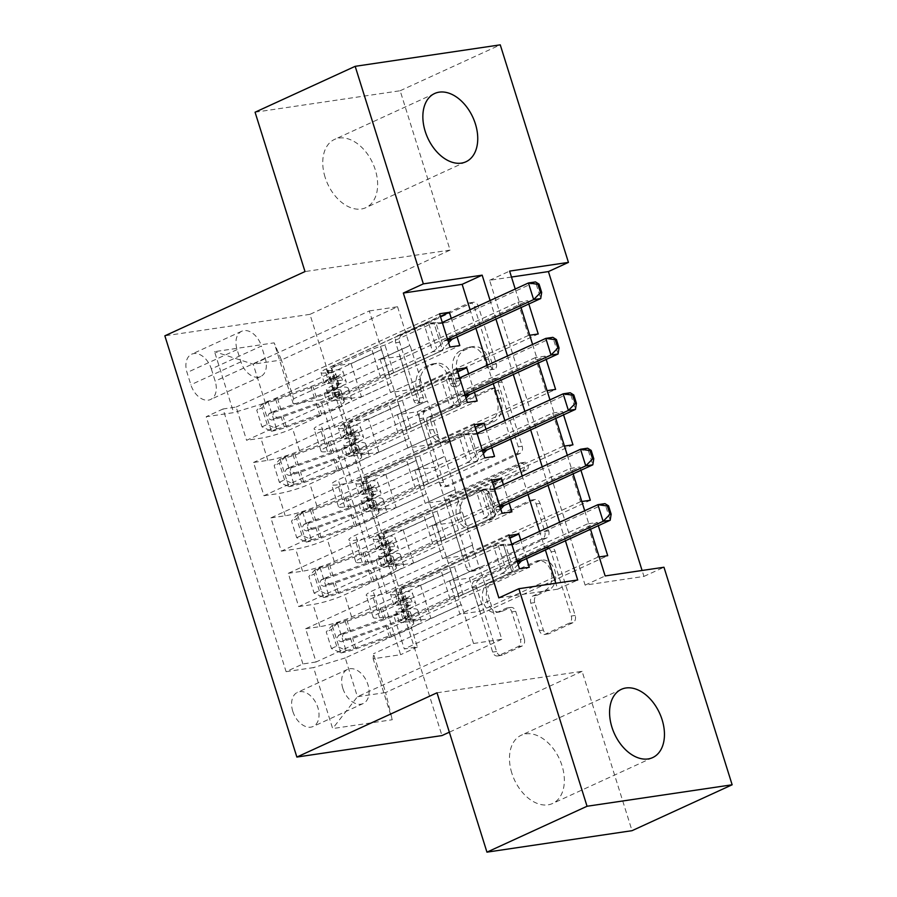 <?xml version="1.0" encoding="UTF-8"?>
<svg xmlns="http://www.w3.org/2000/svg" width="897" height="897" viewBox="0 0 897 897"><rect width="100%" height="100%" fill="white"/><g stroke="black" fill="none" stroke-linecap="round" stroke-linejoin="round"><path stroke-width="0.67" stroke-dasharray="4.49 3.36" d="M421.725 402.562A4.037 2.971 81.6 0 1 421.119 402.742A4.037 2.971 81.6 0 1 417.778 400.017L399.658 342.217A5.763 4.25 81.6 0 1 401.89 334.973L472.641 302.536A5.763 4.25 81.6 0 1 473.493 302.278A5.763 4.25 81.6 0 1 478.269 306.169L496.389 363.98A4.037 2.971 81.6 0 1 494.83 369.048A4.037 2.971 81.6 0 1 494.225 369.228A4.037 2.971 81.6 0 1 490.883 366.503L488.54 359.013A18.433 13.59 81.6 0 0 473.268 346.556A18.433 13.59 81.6 0 0 470.51 347.374L464.612 350.077A18.433 13.59 81.6 0 0 457.492 373.253L459.836 380.732A4.037 2.971 81.6 0 1 458.277 385.8A4.037 2.971 81.6 0 1 457.672 385.979A4.037 2.971 81.6 0 1 454.331 383.254L451.987 375.776A18.433 13.59 81.6 0 0 436.716 363.307A18.433 13.59 81.6 0 0 433.957 364.137L428.06 366.839A18.433 13.59 81.6 0 0 420.94 390.016L423.283 397.494A4.037 2.971 81.6 0 1 421.725 402.562M484.615 359.596A18.433 13.59 81.6 0 0 469.344 347.128A18.433 13.59 81.6 0 0 466.586 347.958L460.688 350.66A18.433 13.59 81.6 0 0 453.568 373.836L455.911 381.315A4.037 2.971 81.6 0 1 454.353 386.383A4.037 2.971 81.6 0 1 453.747 386.562A4.037 2.971 81.6 0 1 450.406 383.838L448.063 376.359A18.433 13.59 81.6 0 0 432.791 363.89A18.433 13.59 81.6 0 0 430.033 364.709L424.135 367.422A18.433 13.59 81.6 0 0 417.015 390.599L419.359 398.077A4.037 2.971 81.6 0 1 417.8 403.145A4.037 2.971 81.6 0 1 417.195 403.325A4.037 2.971 81.6 0 1 413.853 400.6L395.745 342.789A5.763 4.25 81.6 0 1 397.965 335.545L468.716 303.108A5.763 4.25 81.6 0 1 469.58 302.861A5.763 4.25 81.6 0 1 474.345 306.752L492.464 364.552A4.037 2.971 81.6 0 1 490.906 369.62A4.037 2.971 81.6 0 1 490.3 369.799A4.037 2.971 81.6 0 1 486.959 367.075L484.615 359.596L488.54 359.013M511.817 773.079A37.551 24.802 -114.6 0 1 521.258 735.226A37.551 24.802 -114.6 0 1 562.004 765.646A37.551 24.802 -114.6 0 1 552.563 803.499A37.551 24.802 -114.6 0 1 511.817 773.079M325.095 177.247A37.551 24.802 -114.6 0 1 334.547 139.405A37.551 24.802 -114.6 0 1 375.294 169.825A37.551 24.802 -114.6 0 1 365.841 207.667A37.551 24.802 -114.6 0 1 325.095 177.247M292.77 711.265A18.781 12.401 -114.6 0 1 297.49 692.338A18.781 12.401 -114.6 0 1 317.863 707.554A18.781 12.401 -114.6 0 1 313.143 726.48A18.781 12.401 -114.6 0 1 292.77 711.265M342.822 688.324A18.781 12.401 -114.6 0 1 347.543 669.397A18.781 12.401 -114.6 0 1 367.916 684.602A18.781 12.401 -114.6 0 1 363.195 703.528A18.781 12.401 -114.6 0 1 342.822 688.324M524.297 638.799A5.763 4.25 81.6 0 1 522.076 646.031L502.219 655.135A5.763 4.25 81.6 0 1 501.356 655.393A5.763 4.25 81.6 0 1 496.59 651.502L476.464 587.3A5.763 4.25 81.6 0 1 478.695 580.056L549.446 547.619A5.763 4.25 81.6 0 1 550.298 547.361A5.763 4.25 81.6 0 1 555.075 551.263L575.19 615.454A5.763 4.25 81.6 0 1 572.97 622.697L548.998 633.697A5.763 4.25 81.6 0 1 548.134 633.944A5.763 4.25 81.6 0 1 543.358 630.053L534.747 602.582A5.763 4.25 81.6 0 1 536.978 595.339L548.863 589.89A15.406 11.358 81.6 0 0 555.243 572.073A15.406 11.358 81.6 0 0 542.046 560.098A15.406 11.358 81.6 0 0 539.747 560.782L493.171 582.131A15.406 11.358 81.6 0 0 486.791 599.947A15.406 11.358 81.6 0 0 499.988 611.922A15.406 11.358 81.6 0 0 502.286 611.238L510.057 607.684A5.763 4.25 81.6 0 1 510.909 607.426A5.763 4.25 81.6 0 1 515.685 611.317L524.297 638.799L520.372 639.37A5.763 4.25 81.6 0 1 518.152 646.614L498.306 655.718A5.763 4.25 81.6 0 1 497.443 655.976A5.763 4.25 81.6 0 1 492.666 652.074L472.551 587.883A5.763 4.25 81.6 0 1 474.771 580.639L545.522 548.202A5.763 4.25 81.6 0 1 546.385 547.944A5.763 4.25 81.6 0 1 551.15 551.846L571.277 616.037A5.763 4.25 81.6 0 1 569.046 623.28L545.073 634.269A5.763 4.25 81.6 0 1 544.21 634.527A5.763 4.25 81.6 0 1 539.433 630.636L530.833 603.165A5.763 4.25 81.6 0 1 533.053 595.922L544.939 590.461L548.863 589.89M437.007 692.798L582.097 671.326L632.037 830.678M582.097 671.326L449.352 732.187M255.073 112.215L400.152 90.743L450.092 250.095L309.947 314.354L441.952 735.585M400.152 90.743L500.257 44.85M511.481 277.038L489.594 280.279L585.124 585.124L643.945 576.412L642.084 570.47M643.945 576.412L663.971 567.24M449.195 485.939A5.763 4.25 81.6 0 1 448.343 486.196A5.763 4.25 81.6 0 1 443.567 482.306L423.451 418.103A5.763 4.25 81.6 0 1 425.671 410.86L496.422 378.422A5.763 4.25 81.6 0 1 497.286 378.164A5.763 4.25 81.6 0 1 502.051 382.066L522.177 446.258A5.763 4.25 81.6 0 1 519.946 453.501L449.195 485.939L445.282 486.522A5.763 4.25 81.6 0 1 444.419 486.779A5.763 4.25 81.6 0 1 439.642 482.878L419.527 418.686A5.763 4.25 81.6 0 1 421.747 411.443L492.498 379.005A5.763 4.25 81.6 0 1 493.361 378.747A5.763 4.25 81.6 0 1 498.138 382.649L518.253 446.841A5.763 4.25 81.6 0 1 516.022 454.084L445.282 486.522M449.958 502.701L470.073 566.904A5.763 4.25 81.6 0 0 474.849 570.795A5.763 4.25 81.6 0 0 475.713 570.537L546.464 538.099A5.763 4.25 81.6 0 0 548.684 530.856L540.072 503.385A5.763 4.25 81.6 0 0 535.296 499.494A5.763 4.25 81.6 0 0 534.444 499.741L505.751 512.905A5.763 4.25 81.6 0 1 504.888 513.162A5.763 4.25 81.6 0 1 500.111 509.261L494.404 491.04A5.763 4.25 81.6 0 1 496.624 483.797L526.494 470.095A4.037 2.971 81.6 0 0 528.165 465.442A4.037 2.971 81.6 0 0 524.711 462.303A4.037 2.971 81.6 0 0 524.106 462.482L452.178 495.458A5.763 4.25 81.6 0 0 449.958 502.701L446.033 503.284L466.16 567.476L470.073 566.904M519.475 568.743L316.058 661.997L305.642 628.752L509.048 535.487M502.107 513.308L298.69 606.574L288.262 573.318L491.679 480.052M484.728 457.885L281.322 551.15L270.894 517.894L474.311 424.629M467.359 402.461L263.953 495.727L253.526 462.471L267.844 460.352A23.468 3.319 162.6 0 0 299.542 450.686L398.851 405.152L391.899 382.985L361.48 396.81L341.679 399.748L459.802 345.58M456.943 369.205L253.526 462.471M529.712 335.243L528.423 335.433L517.995 302.177L399.871 356.333L380.07 359.26L410.108 345.491L420.525 378.747L320.823 424.337A23.468 3.319 162.6 0 0 314.118 429.035A23.468 3.319 162.6 0 0 320.498 429.36L334.805 427.241L324.389 393.985L527.806 300.719L528.826 304.005M334.805 427.241L538.222 333.976M420.132 378.803L427.084 400.981L327.775 446.504A23.468 3.319 162.6 0 0 321.07 451.202A23.468 3.319 162.6 0 0 327.45 451.527L341.757 449.408L545.174 356.154L546.195 359.428M341.757 449.408L352.185 482.664L555.591 389.399M564.46 446.089L563.159 446.28L552.743 413.024L434.608 467.18L414.806 470.118L444.845 456.349L455.261 489.605L355.571 535.195A23.468 3.319 162.6 0 0 348.855 539.882A23.468 3.319 162.6 0 0 355.234 540.207L369.553 538.099L359.125 504.843L562.542 411.577L563.563 414.851M369.553 538.099L572.959 444.834M581.828 501.513L580.527 501.703L570.111 468.447L451.987 522.615L432.175 525.541L462.213 511.772L472.629 545.028L372.939 590.618A23.468 3.319 162.6 0 0 366.223 595.316A23.468 3.319 162.6 0 0 372.603 595.642L386.921 593.522L376.493 560.266L579.911 467.001L580.942 470.275M386.921 593.522L590.327 500.257M298.69 606.574L312.997 604.455A23.468 3.319 162.6 0 0 344.706 594.789L444.004 549.267L413.584 563.092L393.783 566.018L511.907 511.862M305.642 628.752L319.949 626.633A23.468 3.319 -17.4 0 0 351.646 616.968L450.956 571.434L444.004 549.267M281.322 551.15L295.629 549.031A23.468 3.319 162.6 0 0 327.338 539.366L426.636 493.832L396.216 507.668L376.415 510.595L494.539 456.438M288.262 573.318L302.581 571.198A23.468 3.319 -17.4 0 0 334.278 561.533L433.587 516.01L426.636 493.832M263.953 495.727L278.261 493.608A23.468 3.319 162.6 0 0 309.97 483.943L409.267 438.409L378.848 452.245L359.047 455.171L477.17 401.015M270.894 517.894L285.212 515.775A23.468 3.319 -17.4 0 0 316.91 506.11L416.219 460.587L409.267 438.409M517.995 302.177L527.806 300.719M545.174 356.154L535.363 357.6L545.791 390.857L547.08 390.666M552.743 413.024L562.542 411.577M570.111 468.447L579.911 467.001M598.31 525.698L597.279 522.424L587.479 523.882L597.895 557.127L599.196 556.936M498.855 597.884L557.676 589.183L555.815 583.241M545.387 549.962L539.579 531.416M528.019 494.539L522.211 475.993M510.651 439.115L504.843 420.57M493.283 383.692L487.463 365.146M475.915 328.268L470.095 309.723M457.078 336.902L451.269 318.357M474.446 392.325L468.638 373.78M491.814 447.749L486.006 429.203M509.182 503.172L503.374 484.627M526.55 558.596L520.742 540.061M211.356 368.959L215.168 381.158A18.187 12.02 -114.6 0 1 210.593 399.49A18.187 12.02 -114.6 0 1 190.859 384.757L187.036 372.558A18.187 12.02 -114.6 0 1 191.61 354.225A18.187 12.02 -114.6 0 1 211.356 368.959L261.408 346.018L265.22 358.206A18.187 12.02 -114.6 0 1 260.646 376.538A18.187 12.02 -114.6 0 1 240.912 361.805L237.088 349.606A18.187 12.02 -114.6 0 1 241.663 331.273A18.187 12.02 -114.6 0 1 261.408 346.018M309.947 314.354L164.857 335.826M316.058 661.997L302.917 663.948L286.098 671.662L206.209 416.701L233.657 412.642L265.355 402.977L381.483 349.729L369.317 310.934L253.201 364.171L281.434 360L293.588 398.795L293.263 403.818L320.711 399.759L400.6 654.709L373.152 658.779L373.488 653.756L385.643 692.551L357.41 696.734L345.255 657.927L461.372 604.69L430.952 618.515L411.151 621.442L529.275 567.285M286.098 671.662L313.558 667.592L332.664 728.566L392.258 719.742L373.152 658.779M293.263 403.818L274.157 342.845L214.551 351.669L233.657 412.642M472.237 545.084L479.189 567.252L379.88 612.786L372.939 590.618M454.869 489.661L461.82 511.828L362.511 557.362L355.571 535.195M535.363 357.6L417.24 411.757L397.438 414.694L427.477 400.925L437.893 434.17L338.203 479.76A23.468 3.319 162.6 0 0 331.486 484.458A23.468 3.319 162.6 0 0 337.866 484.784L352.185 482.664M437.501 434.238L444.452 456.405L345.143 501.939L338.203 479.76M449.991 347.038L246.585 440.304L260.892 438.185A23.468 3.319 162.6 0 0 292.59 428.519L391.899 382.985M324.389 393.985L337.53 392.045L417.419 647.006L404.289 648.946L607.706 555.68M379.88 612.786A23.468 3.319 -17.4 0 0 373.174 617.484A23.468 3.319 -17.4 0 0 379.554 617.809L393.861 615.69L404.289 648.946M376.493 560.266L362.186 562.385A23.468 3.319 -17.4 0 1 355.806 562.06A23.468 3.319 -17.4 0 1 362.511 557.362M359.125 504.843L344.818 506.962A23.468 3.319 -17.4 0 1 338.438 506.637A23.468 3.319 -17.4 0 1 345.143 501.939M302.917 663.948L223.028 408.987L236.158 407.047L246.585 440.304M587.479 523.882L469.355 578.038L449.554 580.964L479.581 567.196L501.771 639.303L473.538 643.485L357.41 696.734L332.664 728.566M473.538 643.485L461.372 604.69M265.355 402.977L253.201 364.171L214.551 351.669M369.317 310.934L397.55 306.752L281.434 360L274.157 342.845M397.55 306.752L409.716 345.558L293.588 398.795M565.413 540.79L559.593 522.245M548.045 485.355L542.225 466.821M530.665 429.932L524.857 411.387M513.297 374.509L507.489 355.963M495.929 319.085L490.121 300.54M515.237 289.025L521.045 307.57M532.605 344.448L538.413 362.993M549.973 399.871L555.781 418.417M567.341 455.306L573.149 473.84M584.709 510.729L590.518 529.275M501.771 639.303L385.643 692.551L392.258 719.742M489.605 600.508L373.488 653.756M450.956 571.434L460.98 604.746M433.587 516.01L443.611 549.323M416.219 460.587L426.243 493.899M398.851 405.152L408.875 438.465M381.483 349.729L391.507 383.041M489.594 280.279L509.619 271.096M585.124 585.124L605.15 575.941M557.676 589.183L577.702 580M381.09 349.785L351.052 363.554L331.251 366.492L341.679 399.748M351.052 363.554L361.48 396.81M439.575 313.782L236.158 407.047M223.028 408.987L206.209 416.701M331.251 366.492L440.405 316.439M337.53 392.045L320.711 399.759M528.423 335.433L410.299 389.59L390.498 392.516L420.525 378.747M380.07 359.26L390.498 392.516M399.871 356.333L410.299 389.59M393.861 615.69L597.279 522.424M398.459 405.22L368.42 418.989L378.848 452.245M368.42 418.989L348.619 421.915L359.047 455.171M348.619 421.915L457.773 371.863M545.791 390.857L427.667 445.013L407.866 447.951L437.893 434.17M397.438 414.694L407.866 447.951M417.24 411.757L427.667 445.013M414.806 470.118L425.234 503.374L455.261 489.605M434.608 467.18L445.035 500.436L425.234 503.374M563.159 446.28L445.035 500.436M415.827 460.643L385.788 474.412L365.987 477.339L475.141 427.297M365.987 477.339L376.415 510.595M385.788 474.412L396.216 507.668M432.175 525.541L442.602 558.797L472.629 545.028M451.987 522.615L462.404 555.871L442.602 558.797M580.527 501.703L462.404 555.871M433.195 516.067L403.168 529.835L383.355 532.762L492.52 482.721M383.355 532.762L393.783 566.018M403.168 529.835L413.584 563.092M449.554 580.964L459.97 614.221L489.997 600.452M469.355 578.038L479.772 611.294L459.97 614.221M417.419 647.006L400.6 654.709M597.895 557.127L479.772 611.294M450.563 571.49L420.536 585.259L400.724 588.197L509.888 538.144M345.255 657.927L313.558 667.592M400.724 588.197L411.151 621.442M420.536 585.259L430.952 618.515M450.092 250.095L305.002 271.567M430.829 421.568A4.037 2.971 81.6 0 1 432.388 416.5L494.482 388.02A4.037 2.971 81.6 0 1 495.088 387.84A4.037 2.971 81.6 0 1 498.429 390.576L500.896 398.459A18.433 13.59 81.6 0 1 493.776 421.635L451.326 441.1A18.433 13.59 81.6 0 1 448.567 441.918A18.433 13.59 81.6 0 1 433.296 429.461L430.829 421.568L426.905 422.151A4.037 2.971 81.6 0 1 428.463 417.083L432.388 416.5M426.905 422.151L429.371 430.033A18.433 13.59 81.6 0 0 444.654 442.501A18.433 13.59 81.6 0 0 447.412 441.683L489.852 422.218A18.433 13.59 81.6 0 0 496.983 399.042L494.505 391.148A4.037 2.971 81.6 0 0 491.164 388.423A4.037 2.971 81.6 0 0 490.558 388.603L428.463 417.083M446.033 503.284A5.763 4.25 81.6 0 1 448.265 496.041L520.193 463.065A4.037 2.971 81.6 0 1 520.787 462.886A4.037 2.971 81.6 0 1 524.24 466.014A4.037 2.971 81.6 0 1 522.57 470.678L492.7 484.38A5.763 4.25 81.6 0 0 490.48 491.623L496.187 509.844A5.763 4.25 81.6 0 0 500.963 513.734A5.763 4.25 81.6 0 0 501.827 513.488L530.519 500.324A5.763 4.25 81.6 0 1 531.383 500.066A5.763 4.25 81.6 0 1 536.148 503.968L544.759 531.439A5.763 4.25 81.6 0 1 542.539 538.682L471.788 571.12A5.763 4.25 81.6 0 1 470.925 571.378A5.763 4.25 81.6 0 1 466.16 567.476M475.971 526.55A15.406 11.358 81.6 0 1 473.672 527.234A15.406 11.358 81.6 0 1 460.475 515.259A15.406 11.358 81.6 0 1 466.855 497.443L483.259 489.919A5.763 4.25 81.6 0 1 484.122 489.661A5.763 4.25 81.6 0 1 488.899 493.563L494.606 511.783A5.763 4.25 81.6 0 1 492.386 519.027L475.971 526.55L472.057 527.133A15.406 11.358 81.6 0 1 469.748 527.817A15.406 11.358 81.6 0 1 456.551 515.842A15.406 11.358 81.6 0 1 462.93 498.026L466.855 497.443M472.057 527.133L488.461 519.61A5.763 4.25 81.6 0 0 490.693 512.366L484.974 494.146A5.763 4.25 81.6 0 0 480.198 490.244A5.763 4.25 81.6 0 0 479.346 490.502L462.93 498.026M544.939 590.461A15.406 11.358 81.6 0 0 551.319 572.656A15.406 11.358 81.6 0 0 538.122 560.67A15.406 11.358 81.6 0 0 535.823 561.365L489.246 582.714A15.406 11.358 81.6 0 0 482.866 600.53A15.406 11.358 81.6 0 0 496.063 612.505A15.406 11.358 81.6 0 0 498.362 611.821L506.132 608.267A5.763 4.25 81.6 0 1 506.996 608.009A5.763 4.25 81.6 0 1 511.761 611.9L520.372 639.37M261.98 426.837L267.194 424.449L276.769 428.833L271.567 431.222L261.98 426.837L256.777 410.209L262.877 403.504L268.091 401.116A7.916 1.121 162.6 0 0 275.592 399.087L310.867 386.517A37.259 5.281 162.6 0 0 335.59 373.432A37.259 5.281 162.6 0 0 325.858 372.86L329.154 383.389A18.478 2.613 -17.4 0 1 324.322 383.109A18.478 2.613 -17.4 0 1 329.614 379.409L333.628 377.57A3.521 2.59 81.6 0 1 334.155 377.413A3.521 2.59 81.6 0 1 337.07 379.79A3.521 2.59 81.6 0 1 335.713 384.219L331.699 386.058A18.478 2.613 162.6 0 0 326.407 389.758A18.478 2.613 162.6 0 0 331.24 390.049L334.536 400.578A18.478 2.613 -17.4 0 1 329.715 400.297A18.478 2.613 -17.4 0 1 334.996 396.597L432.713 351.792L442.513 350.346L433.823 322.628L384.981 345.031L380.507 346.388A12.749 1.805 162.6 0 0 371.863 349.583L331.408 368.129A10.854 1.536 -17.4 0 0 328.302 370.293A10.854 1.536 -17.4 0 0 331.139 370.461A44.884 6.357 162.6 0 1 342.867 371.156L346.175 381.685A44.884 6.357 162.6 0 0 334.446 381.001L331.139 370.461M271.567 431.222A15.552 2.198 162.6 0 0 286.491 427.196L321.765 414.627A44.884 6.357 162.6 0 0 351.557 398.873A44.884 6.357 162.6 0 0 339.828 398.178L336.532 387.65A10.854 1.536 -17.4 0 1 333.695 387.482A10.854 1.536 -17.4 0 1 336.79 385.306L340.804 383.468A3.521 2.59 -98.4 0 0 342.172 379.039A3.521 2.59 -98.4 0 0 339.245 376.662A3.521 2.59 -98.4 0 0 338.718 376.818L334.704 378.657A10.854 1.536 162.6 0 0 331.61 380.833A10.854 1.536 162.6 0 0 334.446 381.001M262.877 403.504A15.552 2.198 162.6 0 0 277.812 399.479L313.087 386.921A44.884 6.357 162.6 0 0 342.867 371.156M325.858 372.86A18.478 2.613 -17.4 0 1 321.025 372.58A18.478 2.613 -17.4 0 1 326.306 368.88L424.023 324.075L433.823 322.628L442.513 350.346L443.768 347.812L435.92 322.774L446.112 322.606A5.864 4.328 -98.4 0 0 446.527 322.572A5.864 4.328 -98.4 0 0 447.401 322.315L535.498 281.927L540.712 298.555M276.769 428.833A7.916 1.121 162.6 0 0 284.282 426.793L319.556 414.235A37.259 5.281 162.6 0 0 344.28 401.15A37.259 5.281 162.6 0 0 334.536 400.578M339.828 398.178A10.854 1.536 -17.4 0 1 336.992 398.01A10.854 1.536 -17.4 0 1 340.098 395.835L380.541 377.289A12.749 1.805 -17.4 0 1 389.197 374.105L393.66 372.737L442.513 350.346M267.194 424.449L261.98 407.821L256.777 410.209M268.091 401.116L261.98 407.821M447.502 339.1L445.562 339.985A5.864 4.328 -98.4 0 0 444.43 340.804L436.704 348.855L432.713 351.792L424.023 324.075L439.048 323.66A5.864 4.328 -98.4 0 0 439.474 323.626A5.864 4.328 -98.4 0 0 440.349 323.357L442.299 322.472M336.532 387.65A44.884 6.357 -17.4 0 1 348.26 388.334A44.884 6.357 -17.4 0 1 318.469 404.099L283.194 416.657A15.552 2.198 -17.4 0 1 271.701 420.02C267.328 418.563 266.633 416.343 269.616 413.371A15.552 2.198 162.6 0 0 281.109 410.007L316.383 397.449A44.884 6.357 162.6 0 0 346.175 381.685M329.154 383.389A37.259 5.281 -17.4 0 1 338.898 383.972A37.259 5.281 -17.4 0 1 314.163 397.057L278.9 409.615A7.916 1.121 -17.4 0 1 275.379 410.736L269.055 413.562L275.379 410.736C271.701 414.022 272.396 416.242 277.465 417.385A7.916 1.121 162.6 0 0 280.974 416.264L316.249 403.706A37.259 5.281 162.6 0 0 340.983 390.621A37.259 5.281 162.6 0 0 331.24 390.049M393.66 372.737L384.981 345.031M448.646 342.721L443.768 347.812M435.92 322.774L433.823 322.628M279.348 482.261L284.562 479.873L294.138 484.257L288.935 486.645L279.348 482.261L274.146 465.633L280.245 458.928L285.459 456.539A7.916 1.121 162.6 0 0 292.96 454.51L328.235 441.952A37.259 5.281 162.6 0 0 352.958 428.867A37.259 5.281 162.6 0 0 343.226 428.284L346.522 438.824A18.478 2.613 -17.4 0 1 341.701 438.532A18.478 2.613 -17.4 0 1 346.982 434.832L350.996 432.993A3.521 2.59 81.6 0 1 351.523 432.836A3.521 2.59 81.6 0 1 354.438 435.224A3.521 2.59 81.6 0 1 353.082 439.642L349.068 441.492A18.478 2.613 162.6 0 0 343.775 445.181A18.478 2.613 162.6 0 0 348.608 445.473L351.916 456.001A18.478 2.613 -17.4 0 1 347.083 455.721A18.478 2.613 -17.4 0 1 352.364 452.021L450.081 407.216L459.881 405.769L451.202 378.052L402.349 400.454L397.876 401.811A12.749 1.805 162.6 0 0 389.231 405.007L348.776 423.552A10.854 1.536 -17.4 0 0 345.67 425.727A10.854 1.536 -17.4 0 0 348.507 425.896A44.884 6.357 162.6 0 1 360.246 426.58L363.543 437.108A44.884 6.357 162.6 0 0 351.815 436.424L348.507 425.896M288.935 486.645A15.552 2.198 162.6 0 0 303.87 482.62L339.133 470.062A44.884 6.357 162.6 0 0 368.925 454.297A44.884 6.357 162.6 0 0 357.197 453.602L353.9 443.073A10.854 1.536 -17.4 0 1 351.063 442.905A10.854 1.536 -17.4 0 1 354.158 440.73L358.172 438.891A3.521 2.59 -98.4 0 0 359.54 434.462A3.521 2.59 -98.4 0 0 356.625 432.085A3.521 2.59 -98.4 0 0 356.098 432.242L352.084 434.081A10.854 1.536 162.6 0 0 348.978 436.256A10.854 1.536 162.6 0 0 351.815 436.424M280.245 458.928A15.552 2.198 162.6 0 0 295.18 454.902L330.455 442.344A44.884 6.357 162.6 0 0 360.246 426.58M343.226 428.284A18.478 2.613 -17.4 0 1 338.393 428.004A18.478 2.613 -17.4 0 1 343.686 424.303L441.391 379.509L451.202 378.052L463.48 378.041A5.864 4.328 -98.4 0 0 463.895 378.007A5.864 4.328 -98.4 0 0 464.781 377.738L552.866 337.35L558.08 353.979M294.138 484.257A7.916 1.121 162.6 0 0 301.65 482.216L336.924 469.658A37.259 5.281 162.6 0 0 361.648 456.573A37.259 5.281 162.6 0 0 351.916 456.001M357.197 453.602A10.854 1.536 -17.4 0 1 354.36 453.433A10.854 1.536 -17.4 0 1 357.466 451.269L397.92 432.713A12.749 1.805 -17.4 0 1 406.565 429.528L411.028 428.161L459.881 405.769L451.202 378.052M284.562 479.873L279.348 463.244L274.146 465.633M285.459 456.539L279.348 463.244M464.87 394.523L462.93 395.409A5.864 4.328 -98.4 0 0 461.798 396.227L454.073 404.278L450.081 407.216L441.391 379.509L456.427 379.083A5.864 4.328 -98.4 0 0 456.842 379.05A5.864 4.328 -98.4 0 0 457.717 378.781L459.668 377.895M353.9 443.073A44.884 6.357 -17.4 0 1 365.628 443.768A44.884 6.357 -17.4 0 1 335.837 459.522L300.562 472.091A15.552 2.198 -17.4 0 1 289.069 475.455C284.697 473.986 284.001 471.766 286.984 468.795A15.552 2.198 162.6 0 0 298.477 465.431L333.751 452.873A44.884 6.357 162.6 0 0 363.543 437.108M346.522 438.824A37.259 5.281 -17.4 0 1 356.266 439.395A37.259 5.281 -17.4 0 1 331.542 452.48L296.268 465.038A7.916 1.121 -17.4 0 1 292.747 466.16L286.423 468.985L292.747 466.16C289.069 469.445 289.765 471.665 294.833 472.809A7.916 1.121 162.6 0 0 298.353 471.687L333.617 459.129A37.259 5.281 162.6 0 0 358.352 446.044A37.259 5.281 162.6 0 0 348.608 445.473M411.028 428.161L402.349 400.454M466.014 398.145L461.136 403.235L453.288 378.198M459.881 405.769L461.136 403.235M296.716 537.684L301.93 535.296L311.506 539.68L306.303 542.068L296.716 537.684L291.514 521.056L297.613 514.351L302.827 511.963A7.916 1.121 162.6 0 0 310.328 509.933L345.603 497.375A37.259 5.281 162.6 0 0 370.338 484.29A37.259 5.281 162.6 0 0 360.594 483.718L363.89 494.247A18.478 2.613 -17.4 0 1 359.069 493.955A18.478 2.613 -17.4 0 1 364.35 490.267L368.364 488.417A3.521 2.59 81.6 0 1 368.891 488.26A3.521 2.59 81.6 0 1 371.807 490.648A3.521 2.59 81.6 0 1 370.45 495.077L366.436 496.916A18.478 2.613 162.6 0 0 361.155 500.616A18.478 2.613 162.6 0 0 365.976 500.896L369.284 511.425A18.478 2.613 -17.4 0 1 364.451 511.144A18.478 2.613 -17.4 0 1 369.732 507.444L467.449 462.639L477.249 461.193L468.57 433.475L419.718 455.878L415.244 457.235A12.749 1.805 162.6 0 0 406.599 460.43L366.144 478.976A10.854 1.536 -17.4 0 0 363.05 481.151A10.854 1.536 -17.4 0 0 365.875 481.319A44.884 6.357 162.6 0 1 377.615 482.003L380.911 492.543A44.884 6.357 162.6 0 0 369.183 491.848L365.875 481.319M306.303 542.068A15.552 2.198 162.6 0 0 321.238 538.043L356.513 525.485A44.884 6.357 162.6 0 0 386.293 509.72A44.884 6.357 162.6 0 0 374.565 509.025L371.268 498.497A10.854 1.536 -17.4 0 1 368.432 498.328A10.854 1.536 -17.4 0 1 371.537 496.153L375.551 494.314A3.521 2.59 -98.4 0 0 376.908 489.897A3.521 2.59 -98.4 0 0 373.993 487.508A3.521 2.59 -98.4 0 0 373.466 487.665L369.452 489.504A10.854 1.536 162.6 0 0 366.346 491.679A10.854 1.536 162.6 0 0 369.183 491.848M297.613 514.351A15.552 2.198 162.6 0 0 312.548 510.326L347.823 497.768A44.884 6.357 162.6 0 0 377.615 482.003M360.594 483.718A18.478 2.613 -17.4 0 1 355.761 483.427A18.478 2.613 -17.4 0 1 361.054 479.727L458.759 434.933L468.57 433.475L477.238 461.148L478.505 458.659L470.656 433.621L480.848 433.464A5.864 4.328 -98.4 0 0 481.263 433.43A5.864 4.328 -98.4 0 0 482.149 433.161L570.234 392.774L575.448 409.402M311.506 539.68A7.916 1.121 162.6 0 0 319.018 537.639L354.293 525.081A37.259 5.281 162.6 0 0 379.016 511.996A37.259 5.281 162.6 0 0 369.284 511.425M374.565 509.025A10.854 1.536 -17.4 0 1 371.728 508.857A10.854 1.536 -17.4 0 1 374.834 506.693L415.289 488.147A12.749 1.805 -17.4 0 1 423.933 484.952L428.396 483.595L477.249 461.193M301.93 535.296L296.716 518.668L291.514 521.056M302.827 511.963L296.716 518.668M482.25 449.946L480.299 450.843A5.864 4.328 -98.4 0 0 479.166 451.651L471.441 459.701L467.449 462.639L458.759 434.933L473.795 434.507A5.864 4.328 -98.4 0 0 474.21 434.473A5.864 4.328 -98.4 0 0 475.085 434.215L477.036 433.318M371.268 498.497A44.884 6.357 -17.4 0 1 382.997 499.192A44.884 6.357 -17.4 0 1 353.205 514.956L317.93 527.514A15.552 2.198 -17.4 0 1 306.438 530.878C302.065 529.409 301.37 527.189 304.352 524.229A15.552 2.198 162.6 0 0 315.845 520.865L351.119 508.296A44.884 6.357 162.6 0 0 380.911 492.543M363.89 494.247A37.259 5.281 -17.4 0 1 373.634 494.819A37.259 5.281 -17.4 0 1 348.911 507.904L313.636 520.462A7.916 1.121 -17.4 0 1 310.115 521.583L303.791 524.409L310.115 521.583C306.449 524.868 307.144 527.088 312.201 528.232A7.916 1.121 162.6 0 0 315.722 527.111L350.996 514.553A37.259 5.281 162.6 0 0 375.72 501.468A37.259 5.281 162.6 0 0 365.976 500.896M428.396 483.595L419.718 455.878M483.382 453.568L478.505 458.659M470.656 433.621L468.57 433.475M314.096 593.108L319.298 590.719L328.885 595.103L323.671 597.492L314.096 593.108L308.882 576.479L314.993 569.774L320.195 567.397A7.916 1.121 162.6 0 0 327.708 565.357L362.971 552.799A37.259 5.281 162.6 0 0 387.706 539.714A37.259 5.281 162.6 0 0 377.962 539.142L381.27 549.67A18.478 2.613 -17.4 0 1 376.437 549.39A18.478 2.613 -17.4 0 1 381.718 545.69L385.732 543.851A3.521 2.59 81.6 0 1 386.259 543.694A3.521 2.59 81.6 0 1 389.175 546.071A3.521 2.59 81.6 0 1 387.818 550.5L383.804 552.339A18.478 2.613 162.6 0 0 378.523 556.039A18.478 2.613 162.6 0 0 383.344 556.319L386.652 566.848A18.478 2.613 -17.4 0 1 381.819 566.568A18.478 2.613 -17.4 0 1 387.1 562.868L484.817 518.074L494.617 516.616L485.939 488.91L437.086 511.301L432.612 512.669A12.749 1.805 162.6 0 0 423.967 515.853L383.512 534.399A10.854 1.536 -17.4 0 0 380.418 536.574A10.854 1.536 -17.4 0 0 383.254 536.742A44.884 6.357 162.6 0 1 394.983 537.426L398.279 547.966A44.884 6.357 162.6 0 0 386.551 547.271L383.254 536.742M323.671 597.492A15.552 2.198 162.6 0 0 338.606 593.466L373.881 580.908A44.884 6.357 162.6 0 0 403.661 565.144A44.884 6.357 162.6 0 0 391.933 564.46L388.636 553.92A10.854 1.536 -17.4 0 1 385.8 553.752A10.854 1.536 -17.4 0 1 388.906 551.588L392.92 549.749A3.521 2.59 -98.4 0 0 394.276 545.32A3.521 2.59 -98.4 0 0 391.361 542.932A3.521 2.59 -98.4 0 0 390.834 543.089L386.82 544.928A10.854 1.536 162.6 0 0 383.714 547.103A10.854 1.536 162.6 0 0 386.551 547.271M314.993 569.774A15.552 2.198 162.6 0 0 329.917 565.76L365.191 553.191A44.884 6.357 162.6 0 0 394.983 537.426M377.962 539.142A18.478 2.613 -17.4 0 1 373.13 538.85A18.478 2.613 -17.4 0 1 378.422 535.161L476.128 490.356L485.939 488.91L494.617 516.616L495.873 514.082L488.024 489.056L498.216 488.887A5.864 4.328 -98.4 0 0 498.631 488.854A5.864 4.328 -98.4 0 0 499.517 488.596L587.602 448.197L592.816 464.825M328.885 595.103A7.916 1.121 162.6 0 0 336.386 593.074L371.661 580.516A37.259 5.281 162.6 0 0 396.384 567.431A37.259 5.281 162.6 0 0 386.652 566.848M391.933 564.46A10.854 1.536 -17.4 0 1 389.096 564.291A10.854 1.536 -17.4 0 1 392.202 562.116L432.657 543.571A12.749 1.805 -17.4 0 1 441.302 540.375L445.764 539.019L494.617 516.616M319.298 590.719L314.085 574.102L308.882 576.479M320.195 567.397L314.085 574.102M499.618 505.37L497.667 506.267A5.864 4.328 -98.4 0 0 496.534 507.085L488.809 515.136L484.817 518.074L476.128 490.356L491.164 489.93A5.864 4.328 -98.4 0 0 491.578 489.897A5.864 4.328 -98.4 0 0 492.453 489.639L494.404 488.742M388.636 553.92A44.884 6.357 -17.4 0 1 400.365 554.615A44.884 6.357 -17.4 0 1 370.573 570.38L335.299 582.938A15.552 2.198 -17.4 0 1 323.806 586.302C319.433 584.833 318.738 582.613 321.72 579.653A15.552 2.198 162.6 0 0 333.224 576.289L368.488 563.731A44.884 6.357 162.6 0 0 398.279 547.966M381.27 549.67A37.259 5.281 -17.4 0 1 391.002 550.242A37.259 5.281 -17.4 0 1 366.279 563.327L331.004 575.885A7.916 1.121 -17.4 0 1 327.483 577.006L321.16 579.832L327.483 577.006C323.817 580.303 324.512 582.512 329.569 583.655A7.916 1.121 162.6 0 0 333.09 582.534L368.364 569.976A37.259 5.281 162.6 0 0 393.088 556.891A37.259 5.281 162.6 0 0 383.344 556.319M445.764 539.019L437.086 511.301M500.75 509.003L495.873 514.082M488.024 489.056L485.939 488.91M331.464 648.542L336.667 646.154L346.253 650.527L341.039 652.915L331.464 648.542L326.25 631.914L332.361 625.209L337.564 622.821A7.916 1.121 162.6 0 0 345.076 620.78L380.35 608.222A37.259 5.281 162.6 0 0 405.074 595.137A37.259 5.281 162.6 0 0 395.33 594.565L398.638 605.094A18.478 2.613 -17.4 0 1 393.805 604.813A18.478 2.613 -17.4 0 1 399.087 601.113L403.101 599.274A3.521 2.59 81.6 0 1 403.628 599.118A3.521 2.59 81.6 0 1 406.543 601.495A3.521 2.59 81.6 0 1 405.186 605.923L401.172 607.762A18.478 2.613 162.6 0 0 395.891 611.462A18.478 2.613 162.6 0 0 400.724 611.743L404.02 622.283A18.478 2.613 -17.4 0 1 399.187 621.991A18.478 2.613 -17.4 0 1 404.469 618.291L502.185 573.497L511.985 572.039L503.307 544.333L454.454 566.725L449.991 568.093A12.749 1.805 162.6 0 0 441.335 571.277L400.892 589.822A10.854 1.536 -17.4 0 0 397.786 591.998A10.854 1.536 -17.4 0 0 400.623 592.166A44.884 6.357 162.6 0 1 412.351 592.861L415.647 603.389A44.884 6.357 162.6 0 0 403.919 602.694L400.623 592.166M341.039 652.915A15.552 2.198 162.6 0 0 355.974 648.89L391.249 636.332A44.884 6.357 162.6 0 0 421.029 620.567A44.884 6.357 162.6 0 0 409.301 619.883L406.005 609.355A10.854 1.536 -17.4 0 1 403.168 609.186A10.854 1.536 -17.4 0 1 406.274 607.011L410.288 605.172A3.521 2.59 -98.4 0 0 411.645 600.743A3.521 2.59 -98.4 0 0 408.729 598.366A3.521 2.59 -98.4 0 0 408.202 598.523L404.188 600.362A10.854 1.536 162.6 0 0 401.082 602.526A10.854 1.536 162.6 0 0 403.919 602.694M332.361 625.209A15.552 2.198 162.6 0 0 347.285 621.184L382.559 608.626A44.884 6.357 162.6 0 0 412.351 592.861M395.33 594.565A18.478 2.613 -17.4 0 1 390.509 594.285A18.478 2.613 -17.4 0 1 395.79 590.585L493.496 545.78L503.307 544.333L515.584 544.311A5.864 4.328 -98.4 0 0 516.01 544.277A5.864 4.328 -98.4 0 0 516.885 544.019L604.97 503.632L610.184 520.26M346.253 650.527A7.916 1.121 162.6 0 0 353.754 648.497L389.029 635.939A37.259 5.281 162.6 0 0 413.752 622.854A37.259 5.281 162.6 0 0 404.02 622.283M409.301 619.883A10.854 1.536 -17.4 0 1 406.464 619.715A10.854 1.536 -17.4 0 1 409.57 617.54L450.025 598.994A12.749 1.805 -17.4 0 1 458.67 595.799L463.132 594.442L511.985 572.039L503.307 544.333M336.667 646.154L331.453 629.526L326.25 631.914M337.564 622.821L331.453 629.526M516.986 560.793L515.035 561.69A5.864 4.328 -98.4 0 0 513.903 562.509L506.177 570.559L502.185 573.497L493.496 545.78L508.532 545.354A5.864 4.328 -98.4 0 0 508.947 545.32A5.864 4.328 -98.4 0 0 509.821 545.062L511.772 544.165M406.005 609.355A44.884 6.357 -17.4 0 1 417.733 610.038A44.884 6.357 -17.4 0 1 387.941 625.803L352.678 638.361A15.552 2.198 -17.4 0 1 341.174 641.725C336.801 640.256 336.106 638.047 339.088 635.076A15.552 2.198 162.6 0 0 350.592 631.712L385.867 619.154A44.884 6.357 162.6 0 0 415.647 603.389M398.638 605.094A37.259 5.281 -17.4 0 1 408.37 605.666A37.259 5.281 -17.4 0 1 383.647 618.751L348.372 631.309A7.916 1.121 -17.4 0 1 344.852 632.43L338.539 635.255L344.852 632.43C341.185 635.726 341.88 637.935 346.937 639.079A7.916 1.121 162.6 0 0 350.458 637.969L385.732 625.411A37.259 5.281 162.6 0 0 410.456 612.326A37.259 5.281 162.6 0 0 400.724 611.743M463.132 594.442L454.454 566.725M518.118 564.426L513.241 569.517L505.392 544.479M511.985 572.039L513.241 569.517M413.853 400.6L417.778 400.017M486.959 367.075L490.883 366.503M450.406 383.838L454.331 383.254M351.646 616.968L344.706 594.789M334.278 561.533L327.338 539.366M316.91 506.11L309.97 483.943M299.542 450.686L292.59 428.519M327.775 446.504L320.823 424.337M327.45 451.527L320.498 429.36M379.554 617.809L372.603 595.642M362.186 562.385L355.234 540.207M344.818 506.962L337.866 484.784M267.844 460.352L260.892 438.185M285.212 515.775L278.261 493.608M302.581 571.198L295.629 549.031M319.949 626.633L312.997 604.455M237.088 349.606L187.036 372.558M240.912 361.805L190.859 384.757M265.22 358.206L215.168 381.158M417.015 390.599L420.94 390.016M424.135 367.422L428.06 366.839M430.033 364.709L433.957 364.137M448.063 376.359L451.987 375.776M455.911 381.315L459.836 380.732M453.568 373.836L457.492 373.253M460.688 350.66L464.612 350.077M466.586 347.958L470.51 347.374M492.464 364.552L496.389 363.98M474.345 306.752L478.269 306.169M468.716 303.108L472.641 302.536M397.965 335.545L401.89 334.973M395.745 342.789L399.658 342.217M419.359 398.077L423.283 397.494M516.022 454.084L519.946 453.501M518.253 446.841L522.177 446.258M498.138 382.649L502.051 382.066M492.498 379.005L496.422 378.422M421.747 411.443L425.671 410.86M419.527 418.686L423.451 418.103M439.642 482.878L443.567 482.306M490.558 388.603L494.482 388.02M494.505 391.148L498.429 390.576M496.983 399.042L500.896 398.459M489.852 422.218L493.776 421.635M447.412 441.683L451.326 441.1M429.371 430.033L433.296 429.461M471.788 571.12L475.713 570.537M542.539 538.682L546.464 538.099M544.759 531.439L548.684 530.856M536.148 503.968L540.072 503.385M530.519 500.324L534.444 499.741M501.827 513.488L505.751 512.905M496.187 509.844L500.111 509.261M490.48 491.623L494.404 491.04M492.7 484.38L496.624 483.797M522.57 470.678L526.494 470.095M520.193 463.065L524.106 462.482M448.265 496.041L452.178 495.458M479.346 490.502L483.259 489.919M484.974 494.146L488.899 493.563M490.693 512.366L494.606 511.783M488.461 519.61L492.386 519.027M511.761 611.9L515.685 611.317M506.132 608.267L510.057 607.684M498.362 611.821L502.286 611.238M489.246 582.714L493.171 582.131M535.823 561.365L539.747 560.782M533.053 595.922L536.978 595.339M530.833 603.165L534.747 602.582M539.433 630.636L543.358 630.053M545.073 634.269L548.998 633.697M569.046 623.28L572.97 622.697M571.277 616.037L575.19 615.454M551.15 551.846L555.075 551.263M545.522 548.202L549.446 547.619M474.771 580.639L478.695 580.056M472.551 587.883L476.464 587.3M492.666 652.074L496.59 651.502M498.306 655.718L502.219 655.135M518.152 646.614L522.076 646.031M338.718 376.818L333.628 377.57M271.32 431.109L262.72 403.672M267.934 401.284L276.534 428.721M334.704 378.657L331.408 368.129M380.541 377.289L371.863 349.583M340.098 395.835L336.79 385.306M326.306 368.88L329.614 379.409M331.699 386.058L334.996 396.597M316.383 397.449L313.087 386.921M321.765 414.627L318.469 404.099M310.867 386.517L314.163 397.057M316.249 403.706L319.556 414.235M281.109 410.007L277.812 399.479M275.592 399.087L278.9 409.615M286.491 427.196L283.194 416.657M280.974 416.264L284.282 426.793M389.197 374.105L380.507 346.388M444.43 340.804L447.883 340.288M445.562 339.985L447.681 339.671M440.349 323.357L447.401 322.315M439.048 323.66L446.112 322.606M428.856 323.817L436.704 348.855M277.465 417.385L271.701 420.02M340.804 383.468L335.713 384.219M356.098 432.242L350.996 432.993M288.688 486.533L280.099 459.096M285.302 456.708L293.902 484.145M352.084 434.081L348.776 423.552M397.92 432.713L389.231 405.007M357.466 451.269L354.158 440.73M343.686 424.303L346.982 434.832M349.068 441.492L352.364 452.021M333.751 452.873L330.455 442.344M339.133 470.062L335.837 459.522M328.235 441.952L331.542 452.48M333.617 459.129L336.924 469.658M298.477 465.431L295.18 454.902M292.96 454.51L296.268 465.038M303.87 482.62L300.562 472.091M298.353 471.687L301.65 482.216M406.565 429.528L397.876 401.811M461.798 396.227L465.251 395.723M462.93 395.409L465.061 395.095M457.717 378.781L464.781 377.738M456.427 379.083L463.48 378.041M446.224 379.24L454.073 404.278M294.833 472.809L289.069 475.455M358.172 438.891L353.082 439.642M373.466 487.665L368.364 488.417M306.056 541.956L297.468 514.519M302.67 512.131L311.27 539.568M369.452 489.504L366.144 478.976M415.289 488.147L406.599 460.43M374.834 506.693L371.537 496.153M361.054 479.727L364.35 490.267M366.436 496.916L369.732 507.444M351.119 508.296L347.823 497.768M356.513 525.485L353.205 514.956M345.603 497.375L348.911 507.904M350.996 514.553L354.293 525.081M315.845 520.865L312.548 510.326M310.328 509.933L313.636 520.462M321.238 538.043L317.93 527.514M315.722 527.111L319.018 537.639M423.933 484.952L415.244 457.235M479.166 451.651L482.62 451.146M480.299 450.843L482.429 450.518M475.085 434.215L482.149 433.161M473.795 434.507L480.848 433.464M463.603 434.675L471.441 459.701M312.201 528.232L306.438 530.878M375.551 494.314L370.45 495.077M390.834 543.089L385.732 543.851M323.436 597.38L314.836 569.954M320.038 567.566L328.638 595.003M386.82 544.928L383.512 534.399M432.657 543.571L423.967 515.853M392.202 562.116L388.906 551.588M378.422 535.161L381.718 545.69M383.804 552.339L387.1 562.868M368.488 563.731L365.191 553.191M373.881 580.908L370.573 570.38M362.971 552.799L366.279 563.327M368.364 569.976L371.661 580.516M333.224 576.289L329.917 565.76M327.708 565.357L331.004 575.885M338.606 593.466L335.299 582.938M333.09 582.534L336.386 593.074M441.302 540.375L432.612 512.669M496.534 507.085L499.988 506.57M497.667 506.267L499.797 505.953M492.453 489.639L499.517 488.596M491.164 489.93L498.216 488.887M480.971 490.098L488.809 515.136M329.569 583.655L323.806 586.302M392.92 549.749L387.818 550.5M408.202 598.523L403.101 599.274M340.804 652.814L332.204 625.377M337.407 622.989L346.007 650.426M404.188 600.362L400.892 589.822M450.025 598.994L441.335 571.277M409.57 617.54L406.274 607.011M395.79 590.585L399.087 601.113M401.172 607.762L404.469 618.291M385.867 619.154L382.559 608.626M391.249 636.332L387.941 625.803M380.35 608.222L383.647 618.751M385.732 625.411L389.029 635.939M350.592 631.712L347.285 621.184M345.076 620.78L348.372 631.309M355.974 648.89L352.678 638.361M350.458 637.969L353.754 648.497M458.67 595.799L449.991 568.093M513.903 562.509L517.356 561.993M515.035 561.69L517.165 561.376M509.821 545.062L516.885 544.019M508.532 545.354L515.584 544.311M498.34 545.522L506.177 570.559M346.937 639.079L341.174 641.725M410.288 605.172L405.186 605.923M417.195 403.325L421.119 402.742M490.3 369.799L494.225 369.228M453.747 386.562L457.672 385.979M621.363 689.333L521.258 735.226M434.653 93.501L334.547 139.405M347.543 669.397L297.49 692.338M321.07 451.202L314.118 429.035M338.438 506.637L331.486 484.458M355.806 562.06L348.855 539.882M373.174 617.484L366.223 595.316M241.663 331.273L191.61 354.225M260.646 376.538L210.593 399.49M363.195 703.528L313.143 726.48M465.947 161.774L365.841 207.667M652.668 757.595L552.563 803.499M432.791 363.89L436.716 363.307M469.344 347.128L473.268 346.556M469.58 302.861L473.493 302.278M493.361 378.747L497.286 378.164M491.164 388.423L495.088 387.84M444.654 442.501L448.567 441.918M444.419 486.779L448.343 486.196M470.925 571.378L474.849 570.795M531.383 500.066L535.296 499.494M500.963 513.734L504.888 513.162M520.787 462.886L524.711 462.303M469.748 527.817L473.672 527.234M480.198 490.244L484.122 489.661M506.996 608.009L510.909 607.426M496.063 612.505L499.988 611.922M538.122 560.67L542.046 560.098M544.21 634.527L548.134 633.944M546.385 547.944L550.298 547.361M497.443 655.976L501.356 655.393M339.245 376.662L334.155 377.413M331.61 380.833L328.302 370.293M336.992 398.01L333.695 387.482M324.322 383.109L321.025 372.58M329.715 400.297L326.407 389.758M348.26 388.334L351.557 398.873M335.59 373.432L338.898 383.972M340.983 390.621L344.28 401.15M439.474 323.626L446.527 322.572M356.625 432.085L351.523 432.836M348.978 436.256L345.67 425.727M354.36 453.433L351.063 442.905M341.701 438.532L338.393 428.004M347.083 455.721L343.775 445.181M365.628 443.768L368.925 454.297M352.958 428.867L356.266 439.395M358.352 446.044L361.648 456.573M456.842 379.05L463.895 378.007M373.993 487.508L368.891 488.26M366.346 491.679L363.05 481.151M371.728 508.857L368.432 498.328M359.069 493.955L355.761 483.427M364.451 511.144L361.155 500.616M382.997 499.192L386.293 509.72M370.338 484.29L373.634 494.819M375.72 501.468L379.016 511.996M474.21 434.473L481.263 433.43M391.361 542.932L386.259 543.694M383.714 547.103L380.418 536.574M389.096 564.291L385.8 553.752M376.437 549.39L373.13 538.85M381.819 566.568L378.523 556.039M400.365 554.615L403.661 565.144M387.706 539.714L391.002 550.242M393.088 556.891L396.384 567.431M491.578 489.897L498.631 488.854M408.729 598.366L403.628 599.118M401.082 602.526L397.786 591.998M406.464 619.715L403.168 609.186M393.805 604.813L390.509 594.285M399.187 621.991L395.891 611.462M417.733 610.038L421.029 620.567M405.074 595.137L408.37 605.666M410.456 612.326L413.752 622.854M508.947 545.32L516.01 544.277"/><path stroke-width="1.35" d="M611.922 727.175A37.551 24.802 -114.6 0 1 621.363 689.333A37.551 24.802 -114.6 0 1 662.109 719.753A37.551 24.802 -114.6 0 1 652.668 757.595A37.551 24.802 -114.6 0 1 611.922 727.175M425.2 131.354A37.551 24.802 -114.6 0 1 434.653 93.501A37.551 24.802 -114.6 0 1 475.399 123.921A37.551 24.802 -114.6 0 1 465.947 161.774A37.551 24.802 -114.6 0 1 425.2 131.354M449.352 732.187L441.952 735.585L296.862 757.057L164.857 335.826L305.002 271.567L255.073 112.215L355.178 66.322L500.257 44.85L568.44 262.395L509.619 271.096L515.237 289.025M642.084 570.47L548.415 271.578L568.44 262.395M590.518 529.275L605.15 575.941L663.971 567.24L732.143 784.785L587.053 806.257L518.881 588.712L577.702 580L565.413 540.79M587.053 806.257L486.948 852.15L632.037 830.678L732.143 784.785M520.742 540.061L518.858 534.029L509.048 535.487L519.475 568.743L529.275 567.285L526.55 558.596M503.374 484.627L501.479 478.606L491.679 480.052L502.107 513.308L511.907 511.862L509.182 503.172M486.006 429.203L484.111 423.182L474.311 424.629L484.728 457.885L494.539 456.438L491.814 447.749M468.638 373.78L466.743 367.759L456.943 369.205L467.359 402.461L477.17 401.015L474.446 392.325M529.712 335.243L538.222 333.976L528.826 304.005M547.08 390.666L555.591 389.399L546.195 359.428M564.46 446.089L572.959 444.834L563.563 414.851M581.828 501.513L590.327 500.257L580.942 470.275M548.415 271.578L511.481 277.038M599.196 556.936L607.706 555.68L598.31 525.698M470.095 309.723L462.146 284.338L403.325 293.05L498.855 597.884L518.881 588.712M555.815 583.241L545.387 549.962M539.579 531.416L528.019 494.539M522.211 475.993L510.651 439.115M504.843 420.57L493.283 383.692M487.463 365.146L475.915 328.268M451.269 318.357L449.375 312.335L439.575 313.782L449.991 347.038L459.802 345.58L457.078 336.902M486.948 852.15L437.007 692.798L296.862 757.057M403.325 293.05L423.35 283.867L355.178 66.322M490.121 300.54L482.171 275.166L423.35 283.867M559.593 522.245L548.045 485.355M542.225 466.821L530.665 429.932M524.857 411.387L513.297 374.509M507.489 355.963L495.929 319.085M521.045 307.57L532.605 344.448M538.413 362.993L549.973 399.871M555.781 418.417L567.341 455.306M573.149 473.84L584.709 510.729M462.146 284.338L482.171 275.166M440.405 316.439L449.375 312.335M457.773 371.863L466.743 367.759M475.141 427.297L484.111 423.182M492.52 482.721L501.479 478.606M509.888 538.144L518.858 534.029M540.499 292.624L541.676 292.444L539.063 284.136L537.886 284.304L540.499 292.624L533.648 299.598L540.712 298.555L452.615 338.943A5.864 4.328 -98.4 0 0 451.483 339.761L448.646 342.721M442.299 322.472L528.445 282.97L533.648 299.598L447.502 339.1M537.886 284.304L528.445 282.97L535.498 281.927L539.063 284.136M540.712 298.555L541.676 292.444M557.867 348.047L559.044 347.868L556.432 339.559L555.254 339.728L557.867 348.047L551.016 355.021L558.08 353.979L469.983 394.366A5.864 4.328 -98.4 0 0 468.851 395.185L466.014 398.145M459.668 377.895L545.813 338.393L551.016 355.021L464.87 394.523M555.254 339.728L545.813 338.393L552.866 337.35L556.432 339.559M558.08 353.979L559.044 347.868M575.235 403.471L576.412 403.291L573.8 394.983L572.622 395.151L575.235 403.471L568.384 410.445L575.448 409.402L487.351 449.789A5.864 4.328 -98.4 0 0 486.219 450.608L483.382 453.568M477.036 433.318L563.181 393.817L568.384 410.445L482.25 449.946M572.622 395.151L563.181 393.817L570.234 392.774L573.8 394.983M575.448 409.402L576.412 403.291M592.603 458.894L593.78 458.726L591.179 450.406L590.002 450.586L592.603 458.894L585.763 465.879L592.816 464.825L504.719 505.224A5.864 4.328 -98.4 0 0 503.598 506.031L500.75 509.003M494.404 488.742L580.55 449.251L585.763 465.879L499.618 505.37M590.002 450.586L580.55 449.251L587.602 448.197L591.179 450.406M592.816 464.825L593.78 458.726M609.971 514.317L611.149 514.149L608.547 505.83L607.37 506.009L609.971 514.317L603.132 521.303L610.184 520.26L522.099 560.647A5.864 4.328 -98.4 0 0 520.966 561.466L518.118 564.426M511.772 544.165L597.918 504.675L603.132 521.303L516.986 560.793M607.37 506.009L597.918 504.675L604.97 503.632L608.547 505.83M610.184 520.26L611.149 514.149M447.883 340.288L451.483 339.761M447.681 339.671L452.615 338.943M465.251 395.723L468.851 395.185M465.061 395.095L469.983 394.366M482.62 451.146L486.219 450.608M482.429 450.518L487.351 449.789M499.988 506.57L503.598 506.031M499.797 505.953L504.719 505.224M517.356 561.993L520.966 561.466M517.165 561.376L522.099 560.647"/></g></svg>
